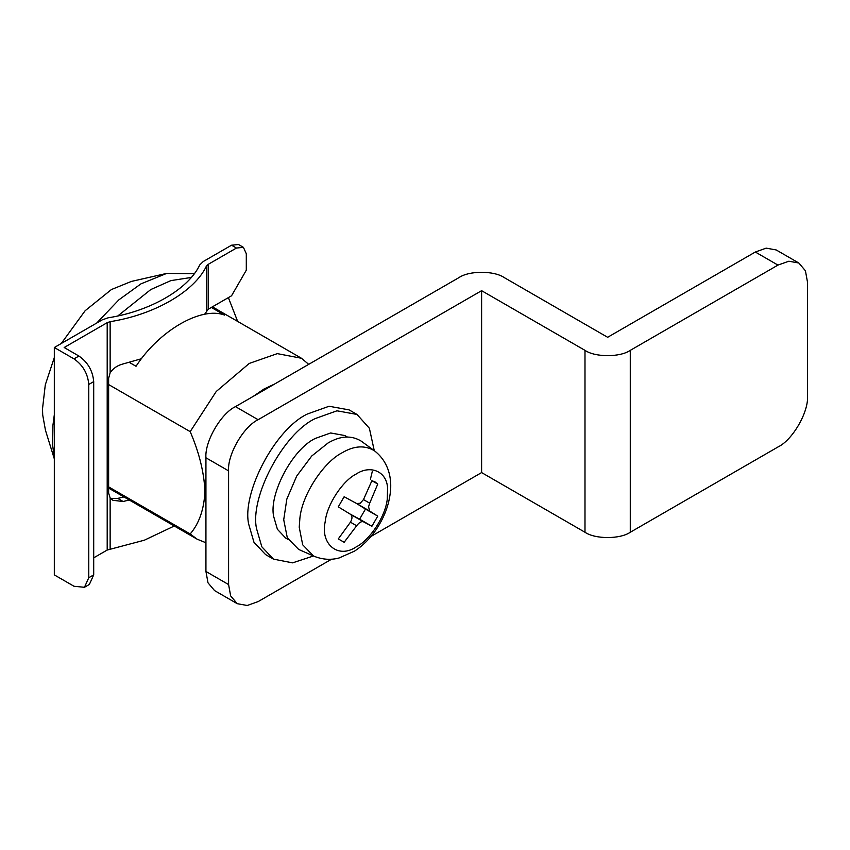 <?xml version="1.0" encoding="UTF-8"?>
<svg xmlns="http://www.w3.org/2000/svg" width="850" height="850" viewBox="0 0 850 850"><rect width="100%" height="100%" fill="white"/><g stroke="black" fill="none" stroke-linecap="round" stroke-linejoin="round"><path stroke-width="1.27" d="M78.933 356.044C87.837 362.27 92.756 370.791 93.702 381.618L88.772 384.466C87.837 373.639 82.907 365.107 74.003 358.881L54.315 347.512L102.276 319.834L108.152 317.804C150.184 311.249 188.413 289.181 199.761 264.913L203.256 261.524L231.54 245.204L238.499 244.513L243.419 247.35L236.459 248.041L208.186 264.371L206.433 266.061C194.501 291.571 154.317 314.766 110.139 321.661L107.196 322.671L64.164 347.512L78.933 356.044L74.003 358.881M88.772 577.734L93.702 574.887L89.367 584.449L84.448 587.297L88.772 577.734L88.772 384.466M54.315 347.512L54.315 574.887L74.003 586.256L84.448 587.297M204.531 314.383L208.186 309.272L231.54 295.789L246.298 270.215L246.298 253.725L243.419 247.35M129.211 499.981L123.123 501.5L112.891 500.299L110.139 497.93L108.63 493.127L108.63 378.303L110.139 372.757C113.262 368.231 117.587 365.298 123.123 363.938L141.599 358.689M110.479 498.355L117.746 498.397L123.123 501.5M123.951 496.931L117.746 498.397M93.702 557.834L107.196 550.046L144.394 540.186L174.292 526.001M93.702 574.887L93.702 381.618M313.459 555.985L292.559 562.859L273.456 559.13L261.832 546.805L256.562 528.7C249.581 497.643 282.88 433.766 315.223 418.572L336.961 410.805L356.989 414.439L369.378 428.262L374.266 450.659M273.456 559.13L265.572 554.582L253.959 542.258L248.689 524.153C241.708 493.096 274.996 429.218 307.349 414.024L329.088 406.257L349.116 409.891L356.989 414.439M372.247 471.654L370.409 479.251M288.139 539.474L285.632 538.029L277.408 529.295L273.668 516.471C268.727 494.477 292.315 449.225 315.223 438.462L330.629 432.969L344.813 435.54L347.31 436.985M313.597 556.049L298.69 549.451L287.332 537.901L283.719 519.754L286.822 499.12L296.692 476.085L311.716 456.025L328.026 443.009C340.319 435.763 351.379 435.126 361.207 441.118L374.553 450.861C364.979 445.028 354.237 445.644 342.284 452.689C324.041 461.72 302.196 494.126 299.891 518.181L299.232 527.266L302.696 544.808L313.597 556.049C322.214 559.608 330.724 560.246 339.129 557.961L354.609 551.076C362.567 545.902 369.538 539.049 375.519 530.517C383.446 518.914 388.28 507.004 390.022 494.785C391.903 483.395 391.212 463.813 374.393 450.744L374.531 450.851M338.289 538.911L350.444 522.187C352.474 518.617 352.474 515.982 350.444 514.282L338.289 506.855L344.144 496.729L356.649 503.529L360.219 503.243L363.492 499.587L369.697 503.168L368.56 506.823L369.697 511.062L377.751 516.131L371.907 526.256L363.492 521.815C361.42 521.135 359.136 522.452 356.649 525.767L344.144 542.289L338.289 538.911L344.144 542.289M369.697 503.168L377.751 484.075L375.084 481.95L371.907 480.696L363.492 499.587M355.374 502.796L365.468 509.044L359.624 519.169L349.159 513.549M359.624 519.169L371.907 526.256M365.468 509.044L377.751 516.131M371.907 480.696L377.751 484.075M584.991 532.259L584.991 350.359L481.61 290.679L481.61 472.579L584.991 532.259C595.181 539.314 620.086 539.314 630.275 532.259L777.963 446.994C792.572 440.087 808.817 411.953 807.5 395.834L807.5 282.147L805.428 270.789L798.851 263.022L788.832 261.216L777.963 265.094L755.321 252.025L607.633 337.291L504.252 277.599C494.062 270.544 469.158 270.544 458.968 277.599L235.471 406.629L258.113 419.709C243.504 426.615 227.258 454.75 228.586 470.868L228.586 584.556L230.658 595.914L237.235 603.681L247.244 605.487L258.113 601.609L331.606 559.183M228.586 470.868L205.934 457.789C204.616 441.681 220.862 413.546 235.471 406.629M237.235 603.681L214.583 590.601L208.006 582.834L205.934 571.476L228.586 584.556M755.321 252.025L766.19 248.136L776.199 249.953L798.851 263.022M584.991 350.359C595.181 357.414 620.086 357.414 630.275 350.359L777.963 265.094M205.934 457.789L205.934 571.476M370.972 536.456L481.61 472.579M481.61 290.679L258.113 419.709M205.934 503.168L204.956 491.332L205.934 478.359M253.289 396.344L264.021 389.013L274.763 383.945M54.315 457.64L52.615 445.198L52.923 425.319L54.315 414.747M96.751 323.021L118.873 299.837L140.951 283.858L166.674 273.413L194.257 273.658M117.842 315.913L150.801 289.542L170.893 280.606L191.208 277.461M228.374 297.617L237.649 321.417M54.315 458.862L45.464 430.291L42.713 415.034L42.5 408.914L45.294 384.848L54.315 357.531M61.253 343.506L85.138 310.728L111.414 289.542L131.421 281.414L166.674 273.413M211.352 307.445L224.644 315.116C201.439 306.127 159.237 330.491 136.032 366.276L129.306 362.387M308.699 364.353L301.474 358.264L212.404 306.839M205.934 542.757L197.041 539.134L190.188 533.959L108.63 486.88M190.188 533.959C199.134 523.568 204.064 509.362 204.956 491.332C204.053 472.281 199.134 452.391 190.188 431.641L108.63 384.561M190.188 431.641L216.229 391.499L249.252 363.428L277.323 353.632L301.474 358.264M236.459 248.041L231.54 245.204M107.196 550.046L107.196 322.671M208.186 309.272L208.186 264.371M110.139 372.757L110.139 321.661M110.139 549.036L110.139 497.93M206.433 310.973L206.433 266.061M325.146 522.017C326.836 504.379 342.848 480.622 356.214 474.013C370.313 464.599 386.867 471.304 387.568 488.144L387.292 498.886C385.603 516.524 369.591 540.281 356.214 546.901C338.119 559.226 320.237 544.032 325.146 522.017M350.444 522.187L356.649 525.767M350.444 514.293L363.492 521.815M356.639 503.529L369.697 511.062M630.275 532.259L630.275 350.359M197.041 539.134L108.63 488.091"/></g></svg>

